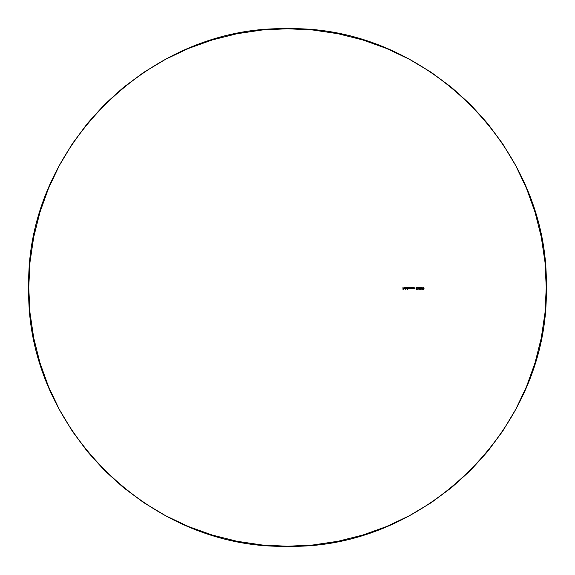 <?xml version="1.0" encoding="UTF-8"?>
<svg xmlns="http://www.w3.org/2000/svg" width="575" height="575" viewBox="0 0 575 575"><rect width="100%" height="100%" fill="white"/><g stroke="black" fill="none" stroke-linecap="round" stroke-linejoin="round"><path stroke-width="0.86" d="M406.999 287.478L406.288 287.888M406.245 288.312L406.453 288.672L406.245 288.312M407.078 288.844L406.453 288.672M406.23 288.233L407.007 288.851M407.251 288.779L407.467 289.376L407.38 288.679M412.598 288.672L412.965 288.636M412.268 288.161L412.103 288.837L412.771 288.858L412.318 288.65M413.224 288.557L413.109 288.125M414.654 288.283L414.819 287.5M413.813 287.982L414.144 288.672L414.647 288.334M414.173 288.844L413.813 288.592L414.755 288.6M416.357 288.549L416.997 288.01L416.264 288.535L416.746 289.275L416.264 288.535M416.997 288.01L416.422 287.45L415.876 287.938M415.89 288.154L416.623 289.376L415.869 288.01M421.921 287.644L422.302 288.413L422.151 287.673L421.418 287.967L421.978 287.45L421.482 287.752M422.409 288.283L421.604 288.413L421.791 289.326L421.604 288.413L422.294 288.42M421.928 288.686L422.611 288.097L422.036 288.693M422.596 287.96L421.978 287.45L422.582 287.888M423.509 287.464L424.012 288.751L423.243 289.347M423.976 287.91L423.904 289.074L424.041 288.413L423.689 289.297L423.128 289.297L423.904 289.067M424.012 288.075L423.689 287.529M423.092 289.268L422.819 288.075L423.265 287.471M422.805 288.24L423.408 289.376M418.88 289.268L418.708 287.759L419.477 287.529L419.8 288.751L419.031 289.347M419.692 289.067L419.197 289.376L419.829 288.413L419.197 287.45L419.829 288.413M419.297 287.464L419.8 288.075M417.472 288.966L418.198 288.973L417.888 288.255L417.975 289.16M417.443 289.211L418.039 289.347L418.392 288.729M418.162 288.319L417.572 287.687L418.176 288.334L417.572 287.687L418.42 287.5L417.184 287.5L417.888 288.255L417.184 287.5L418.42 287.5L417.184 287.5L417.888 288.255M411.017 287.478L410.385 287.888M410.327 288.097L411.175 288.844M410.55 288.672L411.024 288.858M408.171 287.5L408.3 288.751M408.423 288.822L408.89 288.779L408.423 288.822M409.472 288.851L408.696 288.851M409.824 288.391L409.831 287.5L409.781 288.557L409.098 288.262M405.217 287.924L404.743 287.478L404.11 287.931L404.117 288.406L404.498 287.514L405.253 287.68L404.275 287.931L405.433 288.132L404.901 288.844L404.16 288.513L404.901 288.844M404.743 287.478L404.088 288.025M404.857 288.851L405.433 288.132L404.247 288.032M287.5 546.25C425.766 549.815 549.815 425.766 546.25 287.5C549.815 149.234 425.766 25.185 287.5 28.75C149.234 25.185 25.185 149.234 28.75 287.5C25.185 425.766 149.234 549.815 287.5 546.25L262.135 545.007L237.022 541.276L212.391 535.109L188.478 526.556L165.528 515.696L143.743 502.643L123.352 487.514L104.535 470.465L87.486 451.648L72.357 431.257L59.304 409.472L48.444 386.522L39.891 362.609L33.724 337.978L29.993 312.865L28.75 287.5L29.993 262.135L33.724 237.022L39.891 212.391L48.444 188.478L59.304 165.528L72.357 143.743L87.486 123.352L104.535 104.535L123.352 87.486L143.743 72.357L165.528 59.304L188.478 48.444L212.391 39.891L237.022 33.724L262.135 29.993L287.5 28.75L312.865 29.993L337.978 33.724L362.609 39.891L386.522 48.444L409.472 59.304L431.257 72.357L451.648 87.486L470.465 104.535L487.514 123.352L502.643 143.743L515.696 165.528L526.556 188.478L535.109 212.391L541.276 237.022L545.007 262.135L546.25 287.5L545.007 312.865L541.276 337.978L535.109 362.609L526.556 386.522L515.696 409.472L502.643 431.257L487.514 451.648L470.465 470.465L451.648 487.514L431.257 502.643L409.472 515.696L386.522 526.556L362.609 535.109L337.978 541.276L312.865 545.007L287.5 546.25M422.977 288.147L423.416 287.644L422.977 288.679L423.631 289.117L423.042 288.93M423.416 287.644L423.861 288.183M423.804 287.953L423.416 289.182M424.012 288.751L424.034 288.24M422.151 287.673L421.734 287.723M422.007 288.506L421.604 288.413L421.791 289.326L422.539 289.326L421.82 288.657M422.158 288.686L422.567 288.341M421.791 289.326L422.539 289.139M420.555 289.139L420.555 287.5M420.375 289.326L420.713 287.5M419.197 287.45L418.708 287.759L419.477 287.529M418.607 288.075L419.197 289.376M418.765 288.147L419.204 287.644L418.765 288.147L418.988 289.117L418.765 288.147L419.204 287.644L418.83 287.895M419.52 287.809L419.649 288.183M419.657 288.269L419.089 289.168M417.687 289.16L417.263 288.894M417.572 287.687L418.42 287.5M416.616 289.376L416.077 288.542M416.782 287.831L416.171 287.73L416.767 287.802L416.559 288.348L416.048 288.118L416.429 287.644L416.034 288.003M416.35 288.363L416.832 288.003M416.415 288.363L416.817 288.082M414.503 288.636L413.813 288.161M413.813 287.5L413.914 288.707M414.287 288.693L413.835 288.341M412.268 287.5L412.325 288.434M413.274 287.5L413.116 288.729L412.368 288.707M412.103 288.837L412.103 287.5L412.268 288.592M411.563 288.585L411.563 287.73M411.563 288.226L410.852 288.664L410.651 287.795L411.535 287.996L411.24 288.65L410.536 288.384L410.931 288.686M410.493 288.226L411.024 287.644L411.563 288.161L411.218 287.673M411.563 288.837L411.729 287.5M408.185 288.291L408.875 288.535M409.091 288.24L408.918 287.5L408.911 288.363M409.982 288.456L409.997 287.5L409.831 288.226M409.055 288.535L409.975 288.499M408.257 288.707L408.006 287.5L408.006 288.837M409.084 288.018L409.084 287.5M409.997 288.226L409.997 287.5M407.467 287.73L407.632 289.376L407.632 287.5M407.467 289.376L407.467 288.578M407.043 288.686L406.417 288.334L406.554 287.795L407.445 287.989L406.927 288.693L407.467 288.161M406.388 288.168L406.561 288.549L406.834 287.651L407.459 288.053L407.122 287.673M407.129 288.657L407.459 288.276M405.9 287.5L405.734 289.376L405.734 287.5M404.239 288.132L405.425 288.255M404.318 288.449L405.267 288.298L404.354 288.499M403.118 287.5L402.953 289.326L403.844 289.139L403.118 289.139L403.118 288.578L403.844 288.391L403.118 288.391L403.118 287.5L403.118 288.391L403.837 288.391L403.118 288.391M403.118 288.578L403.118 289.139L403.837 289.139L403.118 289.139L403.118 288.578L403.844 288.391M402.953 287.5L402.953 289.326L403.844 289.139M418.751 288.413L418.988 289.117M411.139 288.686L411.52 288.384M411.024 287.644L410.5 288.061M406.927 287.644L406.403 288.061M406.834 287.651L406.439 287.953"/></g></svg>
